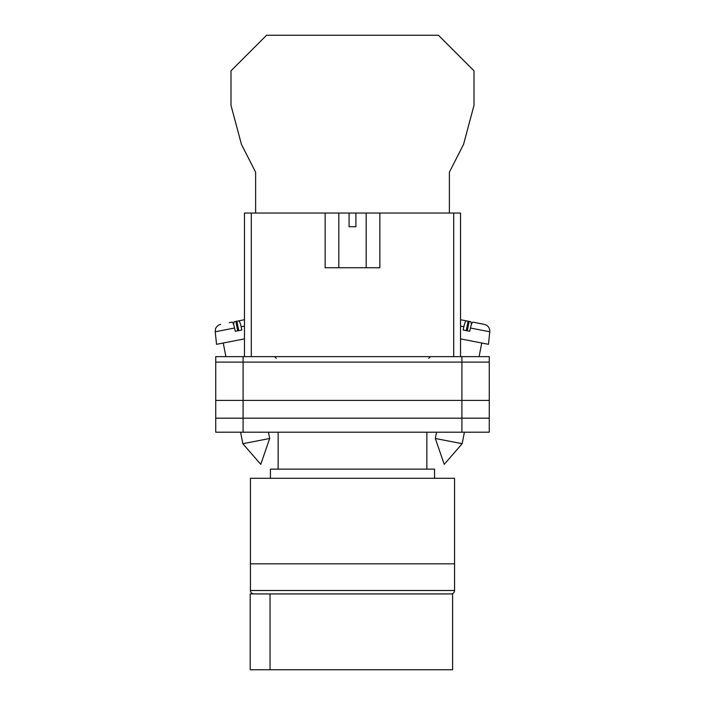 <?xml version="1.0" encoding="UTF-8"?>
<svg xmlns="http://www.w3.org/2000/svg" width="705" height="705" viewBox="0 0 705 705"><rect width="100%" height="100%" fill="white"/><g stroke="black" fill="none" stroke-linecap="round" stroke-linejoin="round"><path stroke-width="1.06" d="M215.739 362.106L215.739 432.2L215.739 356.633L243.093 356.633L243.093 432.2L489.261 432.2L489.261 362.106L215.739 362.106L215.739 432.2L243.093 432.2M489.261 362.106L489.261 356.633L243.093 356.633M461.907 356.633L461.907 418.18L215.739 418.18L215.739 432.2M461.907 432.2L461.907 418.18L489.261 418.18M215.739 400.396L489.261 400.396M435.329 438.484L444.229 464.348L462.172 443.701L435.329 438.484L436.545 432.2M460.541 338.894L488.459 344.322L489.781 331.782L470.438 328.019C471.31 324.238 472.138 322.282 472.932 322.15L484.282 324.353C488.027 325.41 489.86 327.887 489.781 331.782M470.438 328.019L469.741 331.279L463.15 330.002L463.846 326.741L460.541 326.098M466.269 330.601L468.094 321.207L466.34 320.863C465.547 321.004 464.718 322.961 463.846 326.741M471.425 324.441L470.887 321.753L464.762 320.555M460.541 319.735L466.34 320.863M467.309 330.804L469.142 321.41M269.671 438.484L260.771 464.348L242.828 443.701L269.671 438.484L268.455 432.2M244.459 338.894L216.541 344.322L215.219 331.782L234.562 328.019C233.69 324.238 232.862 322.282 232.068 322.15L229.275 322.687M234.562 328.019L235.258 331.279L241.85 330.002L241.154 326.741L244.459 326.098M238.731 330.601L236.906 321.207L238.66 320.863C239.453 321.004 240.282 322.961 241.154 326.741M233.575 324.441L234.113 321.753L244.459 319.735L238.66 320.863M237.691 330.804L235.858 321.41M449.376 213.042L449.376 172.214L463.555 144.366L473.998 105.38L473.998 70.808L438.439 35.25L266.56 35.25L231.002 70.808L231.002 105.38L241.445 144.366L255.624 172.214L255.624 213.042M250.442 563.833L454.558 563.833L454.558 478.29L250.442 478.29L250.442 563.833L454.558 563.833L454.558 590.499A3.419 3.419 0 0 1 451.138 593.918L253.862 593.918A3.419 3.419 0 0 1 250.442 590.499L250.442 563.833M434.553 478.29L434.553 469.125L270.447 469.125L270.447 478.29M426.86 469.125L426.86 432.2M278.14 469.125L278.14 432.2M270.041 669.75L250.204 669.75L250.204 593.918L452.61 593.918L452.61 669.75L270.041 669.75L270.041 593.918M325.146 213.042L349.081 213.042L349.081 226.71L355.919 226.71L355.919 213.042L379.854 213.042L379.854 267.741L325.146 267.741L325.146 213.042L251.297 213.042L251.297 356.633M453.703 356.633L453.703 213.042L379.854 213.042M244.459 356.633L244.459 213.042L251.297 213.042M349.081 213.042L355.919 213.042M453.703 213.042L460.541 213.042L460.541 356.633M250.442 590.499L454.558 590.499M428.746 358.343L430.455 356.633M276.254 358.343L274.545 356.633M462.172 443.701L464.41 432.2M479.1 356.633L481.744 343.018M242.828 443.701L240.59 432.2M225.9 356.633L223.256 343.018M215.219 331.782L215.545 328.882C215.228 329.191 216.77 325.164 220.718 324.353M366.177 213.042L366.177 267.741M338.823 213.042L338.823 267.741"/></g></svg>
